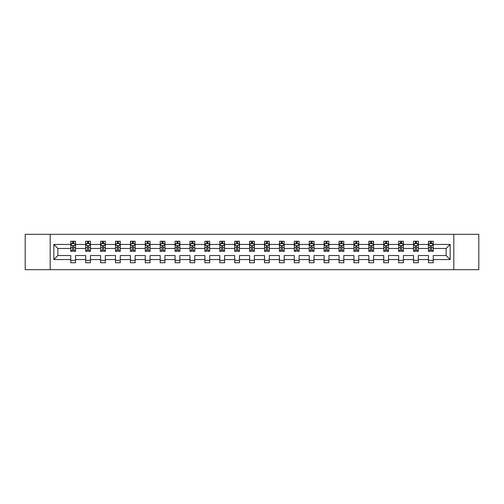 <?xml version="1.0" encoding="UTF-8"?>
<svg xmlns="http://www.w3.org/2000/svg" width="504" height="504" viewBox="0 0 504 504"><rect width="100%" height="100%" fill="white"/><g stroke="black" fill="none" stroke-linecap="round" stroke-linejoin="round"><path stroke-width="0.76" d="M453.821 269.672L478.8 269.672L478.8 234.328L453.821 234.328L453.821 269.672L50.18 269.672L50.18 234.328L25.2 234.328L25.2 269.672L50.18 269.672M433.232 259.547L433.232 255.534L446.128 255.534L450.141 259.547L433.232 259.547L433.232 262.748L428.45 262.748L428.45 259.547L418.326 259.547L418.326 262.748L413.551 262.748L413.551 259.547L403.421 259.547L403.421 262.748L398.645 262.748L398.645 259.547L388.521 259.547L388.521 262.748L383.746 262.748L383.746 259.547L373.615 259.547L373.615 262.748L368.84 262.748L368.84 259.547L358.716 259.547L358.716 262.748L353.934 262.748L353.934 259.547L343.81 259.547L343.81 262.748L339.034 262.748L339.034 259.547L328.904 259.547L328.904 262.748L324.129 262.748L324.129 259.547L314.005 259.547L314.005 262.748L309.223 262.748L309.223 259.547L299.099 259.547L299.099 262.748L294.323 262.748L294.323 259.547L284.193 259.547L284.193 262.748L279.418 262.748L279.418 259.547L269.293 259.547L269.293 262.748L264.518 262.748L264.518 259.547L254.388 259.547L254.388 262.748L249.612 262.748L249.612 259.547L239.482 259.547L239.482 262.748L234.707 262.748L234.707 259.547L224.582 259.547L224.582 262.748L219.807 262.748L219.807 259.547L209.677 259.547L209.677 262.748L204.901 262.748L204.901 259.547L194.777 259.547L194.777 262.748L189.995 262.748L189.995 259.547L179.871 259.547L179.871 262.748L175.096 262.748L175.096 259.547L164.966 259.547L164.966 262.748L160.19 262.748L160.19 259.547L150.066 259.547L150.066 262.748L145.284 262.748L145.284 259.547L135.16 259.547L135.16 262.748L130.385 262.748L130.385 259.547L120.254 259.547L120.254 262.748L115.479 262.748L115.479 259.547L105.355 259.547L105.355 262.748L100.58 262.748L100.58 259.547L90.449 259.547L90.449 262.748L85.674 262.748L85.674 259.547L75.55 259.547L75.55 262.748L70.768 262.748L70.768 259.547L53.859 259.547L53.859 244.453L70.768 244.453L70.768 241.252L75.55 241.252L75.55 244.453L85.674 244.453L85.674 241.252L90.449 241.252L90.449 244.453L100.58 244.453L100.58 241.252L105.355 241.252L105.355 244.453L115.479 244.453L115.479 241.252L120.254 241.252L120.254 244.453L130.385 244.453L130.385 241.252L135.16 241.252L135.16 244.453L145.284 244.453L145.284 241.252L150.066 241.252L150.066 244.453L160.19 244.453L160.19 241.252L164.966 241.252L164.966 244.453L175.096 244.453L175.096 241.252L179.871 241.252L179.871 244.453L189.995 244.453L189.995 241.252L194.777 241.252L194.777 244.453L204.901 244.453L204.901 241.252L209.677 241.252L209.677 244.453L219.807 244.453L219.807 241.252L224.582 241.252L224.582 244.453L234.707 244.453L234.707 241.252L239.482 241.252L239.482 244.453L249.612 244.453L249.612 241.252L254.388 241.252L254.388 244.453L264.518 244.453L264.518 241.252L269.293 241.252L269.293 244.453L279.418 244.453L279.418 241.252L284.193 241.252L284.193 244.453L294.323 244.453L294.323 241.252L299.099 241.252L299.099 244.453L309.223 244.453L309.223 241.252L314.005 241.252L314.005 244.453L324.129 244.453L324.129 241.252L328.904 241.252L328.904 244.453L339.034 244.453L339.034 241.252L343.81 241.252L343.81 244.453L353.934 244.453L353.934 241.252L358.716 241.252L358.716 244.453L368.84 244.453L368.84 241.252L373.615 241.252L373.615 244.453L383.746 244.453L383.746 241.252L388.521 241.252L388.521 244.453L398.645 244.453L398.645 241.252L403.421 241.252L403.421 244.453L413.551 244.453L413.551 241.252L418.326 241.252L418.326 244.453L428.45 244.453L428.45 241.252L433.232 241.252L433.232 244.453L450.141 244.453L450.141 259.547M453.821 234.328L50.18 234.328M428.45 244.453L428.45 248.466L418.326 248.466L418.326 244.453M418.326 259.547L418.326 255.534L428.45 255.534L428.45 259.547M413.551 244.453L413.551 248.466L403.421 248.466L403.421 244.453M403.421 259.547L403.421 255.534L413.551 255.534L413.551 259.547M398.645 244.453L398.645 248.466L388.521 248.466L388.521 244.453M388.521 259.547L388.521 255.534L398.645 255.534L398.645 259.547M383.746 244.453L383.746 248.466L373.615 248.466L373.615 244.453M373.615 259.547L373.615 255.534L383.746 255.534L383.746 259.547M368.84 244.453L368.84 248.466L358.716 248.466L358.716 244.453M358.716 259.547L358.716 255.534L368.84 255.534L368.84 259.547M353.934 244.453L353.934 248.466L343.81 248.466L343.81 244.453M343.81 259.547L343.81 255.534L353.934 255.534L353.934 259.547M339.034 244.453L339.034 248.466L328.904 248.466L328.904 244.453M328.904 259.547L328.904 255.534L339.034 255.534L339.034 259.547M324.129 244.453L324.129 248.466L314.005 248.466L314.005 244.453M314.005 259.547L314.005 255.534L324.129 255.534L324.129 259.547M309.223 244.453L309.223 248.466L299.099 248.466L299.099 244.453M299.099 259.547L299.099 255.534L309.223 255.534L309.223 259.547M294.323 244.453L294.323 248.466L284.193 248.466L284.193 244.453M284.193 259.547L284.193 255.534L294.323 255.534L294.323 259.547M279.418 244.453L279.418 248.466L269.293 248.466L269.293 244.453M269.293 259.547L269.293 255.534L279.418 255.534L279.418 259.547M264.518 244.453L264.518 248.466L254.388 248.466L254.388 244.453M254.388 259.547L254.388 255.534L264.518 255.534L264.518 259.547M249.612 244.453L249.612 248.466L239.482 248.466L239.482 244.453M239.482 259.547L239.482 255.534L249.612 255.534L249.612 259.547M234.707 244.453L234.707 248.466L224.582 248.466L224.582 244.453M224.582 259.547L224.582 255.534L234.707 255.534L234.707 259.547M219.807 244.453L219.807 248.466L209.677 248.466L209.677 244.453M209.677 259.547L209.677 255.534L219.807 255.534L219.807 259.547M204.901 244.453L204.901 248.466L194.777 248.466L194.777 244.453M194.777 259.547L194.777 255.534L204.901 255.534L204.901 259.547M189.995 244.453L189.995 248.466L179.871 248.466L179.871 244.453M179.871 259.547L179.871 255.534L189.995 255.534L189.995 259.547M175.096 244.453L175.096 248.466L164.966 248.466L164.966 244.453M164.966 259.547L164.966 255.534L175.096 255.534L175.096 259.547M160.19 244.453L160.19 248.466L150.066 248.466L150.066 244.453M150.066 259.547L150.066 255.534L160.19 255.534L160.19 259.547M145.284 244.453L145.284 248.466L135.16 248.466L135.16 244.453M135.16 259.547L135.16 255.534L145.284 255.534L145.284 259.547M130.385 244.453L130.385 248.466L120.254 248.466L120.254 244.453M120.254 259.547L120.254 255.534L130.385 255.534L130.385 259.547M115.479 244.453L115.479 248.466L105.355 248.466L105.355 244.453M105.355 259.547L105.355 255.534L115.479 255.534L115.479 259.547M100.58 244.453L100.58 248.466L90.449 248.466L90.449 244.453M90.449 259.547L90.449 255.534L100.58 255.534L100.58 259.547M85.674 244.453L85.674 248.466L75.55 248.466L75.55 244.453M75.55 259.547L75.55 255.534L85.674 255.534L85.674 259.547M70.768 244.453L70.768 248.466L57.872 248.466L57.872 255.534L70.768 255.534L70.768 259.547M53.859 244.453L57.872 248.466M446.128 255.534L446.128 248.466L433.232 248.466L433.232 244.453M430.271 243.64L431.418 243.64M415.365 243.64L416.512 243.64M400.459 243.64L401.606 243.64M385.56 243.64L386.707 243.64M370.654 243.64L371.801 243.64M355.748 243.64L356.895 243.64M340.849 243.64L341.995 243.64M325.943 243.64L327.09 243.64M311.044 243.64L312.184 243.64M296.138 243.64L297.284 243.64M281.232 243.64L282.379 243.64M266.332 243.64L267.479 243.64M251.427 243.64L252.573 243.64M236.521 243.64L237.667 243.64M221.621 243.64L222.768 243.64M206.716 243.64L207.862 243.64M191.816 243.64L192.956 243.64M176.91 243.64L178.057 243.64M162.004 243.64L163.151 243.64M147.105 243.64L148.252 243.64M132.199 243.64L133.346 243.64M117.293 243.64L118.44 243.64M102.394 243.64L103.54 243.64M87.488 243.64L88.635 243.64M72.582 243.64L73.729 243.64M70.768 260.36L75.55 260.36M85.674 260.36L90.449 260.36M100.58 260.36L105.355 260.36M115.479 260.36L120.254 260.36M130.385 260.36L135.16 260.36M145.284 260.36L150.066 260.36M160.19 260.36L164.966 260.36M175.096 260.36L179.871 260.36M189.995 260.36L194.777 260.36M204.901 260.36L209.677 260.36M219.807 260.36L224.582 260.36M234.707 260.36L239.482 260.36M249.612 260.36L254.388 260.36M264.518 260.36L269.293 260.36M279.418 260.36L284.193 260.36M294.323 260.36L299.099 260.36M309.223 260.36L314.005 260.36M324.129 260.36L328.904 260.36M339.034 260.36L343.81 260.36M353.934 260.36L358.716 260.36M368.84 260.36L373.615 260.36M383.746 260.36L388.521 260.36M398.645 260.36L403.421 260.36M413.551 260.36L418.326 260.36M428.45 260.36L433.232 260.36M57.872 255.534L53.859 259.547M450.141 244.453L446.128 248.466M73.729 242.493L72.582 242.493M71.669 243.804L70.768 243.804L70.768 241.252L72.582 241.252L72.582 243.69M70.768 250.23L70.768 251.427L72.582 251.427L72.582 250.23L70.768 250.23L70.768 248.466M75.55 248.466L75.55 251.427L73.729 251.427L73.729 246.317C73.351 245.58 72.967 245.58 72.582 246.317L72.582 250.23M74.649 243.804L75.55 243.804L75.55 241.252L73.729 241.252L73.729 243.69M75.55 245.599L74.592 243.69L71.725 243.69L70.768 245.599M88.635 242.493L87.488 242.493M86.575 243.804L85.674 243.804L85.674 241.252L87.488 241.252L87.488 243.69M85.674 250.23L85.674 251.427L87.488 251.427L87.488 250.23L85.674 250.23L85.674 248.466M90.449 248.466L90.449 251.427L88.635 251.427L88.635 246.317C88.257 245.58 87.872 245.58 87.488 246.317L87.488 250.23M89.555 243.804L90.449 243.804L90.449 241.252L88.635 241.252L88.635 243.69M90.449 245.599L89.498 243.69L86.631 243.69L85.674 245.599M103.54 242.493L102.394 242.493M101.474 243.804L100.58 243.804L100.58 241.252L102.394 241.252L102.394 243.69M100.58 250.23L100.58 251.427L102.394 251.427L102.394 250.23L100.58 250.23L100.58 248.466M105.355 248.466L105.355 251.427L103.54 251.427L103.54 246.317C103.156 245.58 102.772 245.58 102.394 246.317L102.394 250.23M104.454 243.804L105.355 243.804L105.355 241.252L103.54 241.252L103.54 243.69M105.355 245.599L104.397 243.69L101.531 243.69L100.58 245.599M118.44 242.493L117.293 242.493M116.38 243.804L115.479 243.804L115.479 241.252L117.293 241.252L117.293 243.69M115.479 250.23L115.479 251.427L117.293 251.427L117.293 250.23L115.479 250.23L115.479 248.466M120.254 248.466L120.254 251.427L118.44 251.427L118.44 246.317C118.062 245.58 117.678 245.58 117.293 246.317L117.293 250.23M119.36 243.804L120.254 243.804L120.254 241.252L118.44 241.252L118.44 243.69M120.254 245.599L119.303 243.69L116.437 243.69L115.479 245.599M133.346 242.493L132.199 242.493M131.279 243.804L130.385 243.804L130.385 241.252L132.199 241.252L132.199 243.69M130.385 250.23L130.385 251.427L132.199 251.427L132.199 250.23L130.385 250.23L130.385 248.466M135.16 248.466L135.16 251.427L133.346 251.427L133.346 246.317C132.962 245.58 132.583 245.58 132.199 246.317L132.199 250.23M134.266 243.804L135.16 243.804L135.16 241.252L133.346 241.252L133.346 243.69M135.16 245.599L134.203 243.69L131.342 243.69L130.385 245.599M148.252 242.493L147.105 242.493M146.185 243.804L145.284 243.804L145.284 241.252L147.105 241.252L147.105 243.69M145.284 250.23L145.284 251.427L147.105 251.427L147.105 250.23L145.284 250.23L145.284 248.466M150.066 248.466L150.066 251.427L148.252 251.427L148.252 246.317C147.867 245.58 147.483 245.58 147.105 246.317L147.105 250.23M149.165 243.804L150.066 243.804L150.066 241.252L148.252 241.252L148.252 243.69M150.066 245.599L149.108 243.69L146.242 243.69L145.284 245.599M163.151 242.493L162.004 242.493M161.091 243.804L160.19 243.804L160.19 241.252L162.004 241.252L162.004 243.69M160.19 250.23L160.19 251.427L162.004 251.427L162.004 250.23L160.19 250.23L160.19 248.466M164.966 248.466L164.966 251.427L163.151 251.427L163.151 246.317C162.773 245.58 162.389 245.58 162.004 246.317L162.004 250.23M164.071 243.804L164.966 243.804L164.966 241.252L163.151 241.252L163.151 243.69M164.966 245.599L164.014 243.69L161.148 243.69L160.19 245.599M178.057 242.493L176.91 242.493M175.991 243.804L175.096 243.804L175.096 241.252L176.91 241.252L176.91 243.69M175.096 250.23L175.096 251.427L176.91 251.427L176.91 250.23L175.096 250.23L175.096 248.466M179.871 248.466L179.871 251.427L178.057 251.427L178.057 246.317C177.673 245.58 177.295 245.58 176.91 246.317L176.91 250.23M178.97 243.804L179.871 243.804L179.871 241.252L178.057 241.252L178.057 243.69M179.871 245.599L178.914 243.69L176.047 243.69L175.096 245.599M192.956 242.493L191.816 242.493M190.896 243.804L189.995 243.804L189.995 241.252L191.816 241.252L191.816 243.69M189.995 250.23L189.995 251.427L191.816 251.427L191.816 250.23L189.995 250.23L189.995 248.466M194.777 248.466L194.777 251.427L192.956 251.427L192.956 246.317C192.578 245.58 192.194 245.58 191.816 246.317L191.816 250.23M193.876 243.804L194.777 243.804L194.777 241.252L192.956 241.252L192.956 243.69M194.777 245.599L193.819 243.69L190.953 243.69L189.995 245.599M207.862 242.493L206.716 242.493M205.802 243.804L204.901 243.804L204.901 241.252L206.716 241.252L206.716 243.69M204.901 250.23L204.901 251.427L206.716 251.427L206.716 250.23L204.901 250.23L204.901 248.466M209.677 248.466L209.677 251.427L207.862 251.427L207.862 246.317C207.484 245.58 207.1 245.58 206.716 246.317L206.716 250.23M208.782 243.804L209.677 243.804L209.677 241.252L207.862 241.252L207.862 243.69M209.677 245.599L208.725 243.69L205.859 243.69L204.901 245.599M222.768 242.493L221.621 242.493M220.702 243.804L219.807 243.804L219.807 241.252L221.621 241.252L221.621 243.69M219.807 250.23L219.807 251.427L221.621 251.427L221.621 250.23L219.807 250.23L219.807 248.466M224.582 248.466L224.582 251.427L222.768 251.427L222.768 246.317C222.384 245.58 221.999 245.58 221.621 246.317L221.621 250.23M223.681 243.804L224.582 243.804L224.582 241.252L222.768 241.252L222.768 243.69M224.582 245.599L223.625 243.69L220.758 243.69L219.807 245.599M237.667 242.493L236.521 242.493M235.607 243.804L234.707 243.804L234.707 241.252L236.521 241.252L236.521 243.69M234.707 250.23L234.707 251.427L236.521 251.427L236.521 250.23L234.707 250.23L234.707 248.466M239.482 248.466L239.482 251.427L237.667 251.427L237.667 246.317C237.289 245.58 236.905 245.58 236.521 246.317L236.521 250.23M238.587 243.804L239.482 243.804L239.482 241.252L237.667 241.252L237.667 243.69M239.482 245.599L238.531 243.69L235.664 243.69L234.707 245.599M252.573 242.493L251.427 242.493M250.507 243.804L249.612 243.804L249.612 241.252L251.427 241.252L251.427 243.69M249.612 250.23L249.612 251.427L251.427 251.427L251.427 250.23L249.612 250.23L249.612 248.466M254.388 248.466L254.388 251.427L252.573 251.427L252.573 246.317C252.189 245.58 251.811 245.58 251.427 246.317L251.427 250.23M253.493 243.804L254.388 243.804L254.388 241.252L252.573 241.252L252.573 243.69M254.388 245.599L253.43 243.69L250.57 243.69L249.612 245.599M267.479 242.493L266.332 242.493M265.413 243.804L264.518 243.804L264.518 241.252L266.332 241.252L266.332 243.69M264.518 250.23L264.518 251.427L266.332 251.427L266.332 250.23L264.518 250.23L264.518 248.466M269.293 248.466L269.293 251.427L267.479 251.427L267.479 246.317C267.095 245.58 266.711 245.58 266.332 246.317L266.332 250.23M268.393 243.804L269.293 243.804L269.293 241.252L267.479 241.252L267.479 243.69M269.293 245.599L268.336 243.69L265.469 243.69L264.518 245.599M282.379 242.493L281.232 242.493M280.318 243.804L279.418 243.804L279.418 241.252L281.232 241.252L281.232 243.69M279.418 250.23L279.418 251.427L281.232 251.427L281.232 250.23L279.418 250.23L279.418 248.466M284.193 248.466L284.193 251.427L282.379 251.427L282.379 246.317C282.001 245.58 281.616 245.58 281.232 246.317L281.232 250.23M283.298 243.804L284.193 243.804L284.193 241.252L282.379 241.252L282.379 243.69M284.193 245.599L283.242 243.69L280.375 243.69L279.418 245.599M297.284 242.493L296.138 242.493M295.218 243.804L294.323 243.804L294.323 241.252L296.138 241.252L296.138 243.69M294.323 250.23L294.323 251.427L296.138 251.427L296.138 250.23L294.323 250.23L294.323 248.466M299.099 248.466L299.099 251.427L297.284 251.427L297.284 246.317C296.9 245.58 296.522 245.58 296.138 246.317L296.138 250.23M298.198 243.804L299.099 243.804L299.099 241.252L297.284 241.252L297.284 243.69M299.099 245.599L298.141 243.69L295.275 243.69L294.323 245.599M312.184 242.493L311.044 242.493M310.124 243.804L309.223 243.804L309.223 241.252L311.044 241.252L311.044 243.69M309.223 250.23L309.223 251.427L311.044 251.427L311.044 250.23L309.223 250.23L309.223 248.466M314.005 248.466L314.005 251.427L312.184 251.427L312.184 246.317C311.806 245.58 311.422 245.58 311.044 246.317L311.044 250.23M313.104 243.804L314.005 243.804L314.005 241.252L312.184 241.252L312.184 243.69M314.005 245.599L313.047 243.69L310.18 243.69L309.223 245.599M327.09 242.493L325.943 242.493M325.03 243.804L324.129 243.804L324.129 241.252L325.943 241.252L325.943 243.69M324.129 250.23L324.129 251.427L325.943 251.427L325.943 250.23L324.129 250.23L324.129 248.466M328.904 248.466L328.904 251.427L327.09 251.427L327.09 246.317C326.712 245.58 326.327 245.58 325.943 246.317L325.943 250.23M328.01 243.804L328.904 243.804L328.904 241.252L327.09 241.252L327.09 243.69M328.904 245.599L327.953 243.69L325.086 243.69L324.129 245.599M341.995 242.493L340.849 242.493M339.929 243.804L339.034 243.804L339.034 241.252L340.849 241.252L340.849 243.69M339.034 250.23L339.034 251.427L340.849 251.427L340.849 250.23L339.034 250.23L339.034 248.466M343.81 248.466L343.81 251.427L341.995 251.427L341.995 246.317C341.611 245.58 341.233 245.58 340.849 246.317L340.849 250.23M342.909 243.804L343.81 243.804L343.81 241.252L341.995 241.252L341.995 243.69M343.81 245.599L342.852 243.69L339.986 243.69L339.034 245.599M356.895 242.493L355.748 242.493M354.835 243.804L353.934 243.804L353.934 241.252L355.748 241.252L355.748 243.69M353.934 250.23L353.934 251.427L355.748 251.427L355.748 250.23L353.934 250.23L353.934 248.466M358.716 248.466L358.716 251.427L356.895 251.427L356.895 246.317C356.517 245.58 356.133 245.58 355.748 246.317L355.748 250.23M357.815 243.804L358.716 243.804L358.716 241.252L356.895 241.252L356.895 243.69M358.716 245.599L357.758 243.69L354.892 243.69L353.934 245.599M371.801 242.493L370.654 242.493M369.734 243.804L368.84 243.804L368.84 241.252L370.654 241.252L370.654 243.69M368.84 250.23L368.84 251.427L370.654 251.427L370.654 250.23L368.84 250.23L368.84 248.466M373.615 248.466L373.615 251.427L371.801 251.427L371.801 246.317C371.416 245.58 371.039 245.58 370.654 246.317L370.654 250.23M372.721 243.804L373.615 243.804L373.615 241.252L371.801 241.252L371.801 243.69M373.615 245.599L372.658 243.69L369.797 243.69L368.84 245.599M386.707 242.493L385.56 242.493M384.64 243.804L383.746 243.804L383.746 241.252L385.56 241.252L385.56 243.69M383.746 250.23L383.746 251.427L385.56 251.427L385.56 250.23L383.746 250.23L383.746 248.466M388.521 248.466L388.521 251.427L386.707 251.427L386.707 246.317C386.322 245.58 385.938 245.58 385.56 246.317L385.56 250.23M387.62 243.804L388.521 243.804L388.521 241.252L386.707 241.252L386.707 243.69M388.521 245.599L387.563 243.69L384.697 243.69L383.746 245.599M401.606 242.493L400.459 242.493M399.546 243.804L398.645 243.804L398.645 241.252L400.459 241.252L400.459 243.69M398.645 250.23L398.645 251.427L400.459 251.427L400.459 250.23L398.645 250.23L398.645 248.466M403.421 248.466L403.421 251.427L401.606 251.427L401.606 246.317C401.228 245.58 400.844 245.58 400.459 246.317L400.459 250.23M402.526 243.804L403.421 243.804L403.421 241.252L401.606 241.252L401.606 243.69M403.421 245.599L402.469 243.69L399.603 243.69L398.645 245.599M416.512 242.493L415.365 242.493M414.446 243.804L413.551 243.804L413.551 241.252L415.365 241.252L415.365 243.69M413.551 250.23L413.551 251.427L415.365 251.427L415.365 250.23L413.551 250.23L413.551 248.466M418.326 248.466L418.326 251.427L416.512 251.427L416.512 246.317C416.128 245.58 415.75 245.58 415.365 246.317L415.365 250.23M417.425 243.804L418.326 243.804L418.326 241.252L416.512 241.252L416.512 243.69M418.326 245.599L417.369 243.69L414.502 243.69L413.551 245.599M431.418 242.493L430.271 242.493M429.351 243.804L428.45 243.804L428.45 241.252L430.271 241.252L430.271 243.69M428.45 250.23L428.45 251.427L430.271 251.427L430.271 250.23L428.45 250.23L428.45 248.466M433.232 248.466L433.232 251.427L431.418 251.427L431.418 246.317C431.033 245.58 430.649 245.58 430.271 246.317L430.271 250.23M432.331 243.804L433.232 243.804L433.232 241.252L431.418 241.252L431.418 243.69M433.232 245.599L432.274 243.69L429.408 243.69L428.45 245.599M75.524 245.549L70.793 245.549M75.55 250.23L73.729 250.23M72.582 247.666L70.768 247.666M75.55 247.666L73.729 247.666M73.729 243.104L72.582 243.104M90.424 245.549L85.699 245.549M90.449 250.23L88.635 250.23M87.488 247.666L85.674 247.666M90.449 247.666L88.635 247.666M88.635 243.104L87.488 243.104M105.33 245.549L100.598 245.549M105.355 250.23L103.54 250.23M102.394 247.666L100.58 247.666M105.355 247.666L103.54 247.666M103.54 243.104L102.394 243.104M120.236 245.549L115.504 245.549M120.254 250.23L118.44 250.23M117.293 247.666L115.479 247.666M120.254 247.666L118.44 247.666M118.44 243.104L117.293 243.104M135.135 245.549L130.41 245.549M135.16 250.23L133.346 250.23M132.199 247.666L130.385 247.666M135.16 247.666L133.346 247.666M133.346 243.104L132.199 243.104M150.041 245.549L145.31 245.549M150.066 250.23L148.252 250.23M147.105 247.666L145.284 247.666M150.066 247.666L148.252 247.666M148.252 243.104L147.105 243.104M164.947 245.549L160.215 245.549M164.966 250.23L163.151 250.23M162.004 247.666L160.19 247.666M164.966 247.666L163.151 247.666M163.151 243.104L162.004 243.104M179.846 245.549L175.121 245.549M179.871 250.23L178.057 250.23M176.91 247.666L175.096 247.666M179.871 247.666L178.057 247.666M178.057 243.104L176.91 243.104M194.752 245.549L190.021 245.549M194.777 250.23L192.956 250.23M191.816 247.666L189.995 247.666M194.777 247.666L192.956 247.666M192.956 243.104L191.816 243.104M209.651 245.549L204.926 245.549M209.677 250.23L207.862 250.23M206.716 247.666L204.901 247.666M209.677 247.666L207.862 247.666M207.862 243.104L206.716 243.104M224.557 245.549L219.826 245.549M224.582 250.23L222.768 250.23M221.621 247.666L219.807 247.666M224.582 247.666L222.768 247.666M222.768 243.104L221.621 243.104M239.463 245.549L234.732 245.549M239.482 250.23L237.667 250.23M236.521 247.666L234.707 247.666M239.482 247.666L237.667 247.666M237.667 243.104L236.521 243.104M254.363 245.549L249.637 245.549M254.388 250.23L252.573 250.23M251.427 247.666L249.612 247.666M254.388 247.666L252.573 247.666M252.573 243.104L251.427 243.104M269.268 245.549L264.537 245.549M269.293 250.23L267.479 250.23M266.332 247.666L264.518 247.666M269.293 247.666L267.479 247.666M267.479 243.104L266.332 243.104M284.174 245.549L279.443 245.549M284.193 250.23L282.379 250.23M281.232 247.666L279.418 247.666M284.193 247.666L282.379 247.666M282.379 243.104L281.232 243.104M299.074 245.549L294.349 245.549M299.099 250.23L297.284 250.23M296.138 247.666L294.323 247.666M299.099 247.666L297.284 247.666M297.284 243.104L296.138 243.104M313.979 245.549L309.248 245.549M314.005 250.23L312.184 250.23M311.044 247.666L309.223 247.666M314.005 247.666L312.184 247.666M312.184 243.104L311.044 243.104M328.879 245.549L324.154 245.549M328.904 250.23L327.09 250.23M325.943 247.666L324.129 247.666M328.904 247.666L327.09 247.666M327.09 243.104L325.943 243.104M343.785 245.549L339.053 245.549M343.81 250.23L341.995 250.23M340.849 247.666L339.034 247.666M343.81 247.666L341.995 247.666M341.995 243.104L340.849 243.104M358.691 245.549L353.959 245.549M358.716 250.23L356.895 250.23M355.748 247.666L353.934 247.666M358.716 247.666L356.895 247.666M356.895 243.104L355.748 243.104M373.59 245.549L368.865 245.549M373.615 250.23L371.801 250.23M370.654 247.666L368.84 247.666M373.615 247.666L371.801 247.666M371.801 243.104L370.654 243.104M388.496 245.549L383.764 245.549M388.521 250.23L386.707 250.23M385.56 247.666L383.746 247.666M388.521 247.666L386.707 247.666M386.707 243.104L385.56 243.104M403.402 245.549L398.67 245.549M403.421 250.23L401.606 250.23M400.459 247.666L398.645 247.666M403.421 247.666L401.606 247.666M401.606 243.104L400.459 243.104M418.301 245.549L413.576 245.549M418.326 250.23L416.512 250.23M415.365 247.666L413.551 247.666M418.326 247.666L416.512 247.666M416.512 243.104L415.365 243.104M433.207 245.549L428.476 245.549M433.232 250.23L431.418 250.23M430.271 247.666L428.45 247.666M433.232 247.666L431.418 247.666M431.418 243.104L430.271 243.104"/></g></svg>
